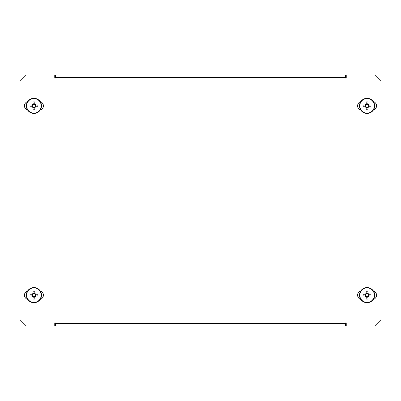 <?xml version="1.0" encoding="UTF-8"?>
<svg xmlns="http://www.w3.org/2000/svg" width="401" height="401" viewBox="0 0 401 401"><rect width="100%" height="100%" fill="white"/><g stroke="black" fill="none" stroke-linecap="round" stroke-linejoin="round"><path stroke-width="0.6" d="M61.378 326.058L65.478 326.058M40.2 290.895A4.416 4.416 0 0 1 40.2 299.387M373.341 299.387A4.416 4.416 0 0 0 373.341 290.895M373.341 101.613A4.416 4.416 0 0 1 373.341 110.105M40.2 110.105A4.416 4.416 0 0 0 40.2 101.613M360.8 290.895A4.416 4.416 0 0 0 360.8 299.387M27.659 101.613A4.416 4.416 0 0 0 27.659 110.105M360.8 110.105A4.416 4.416 0 0 1 360.8 101.613M346.248 326.058L374.639 326.058L380.95 319.747L380.95 81.253L374.639 74.942L346.248 74.942L346.248 78.095L345.617 78.095L345.617 77.468L55.383 77.468L55.383 78.095L54.752 78.095L54.752 74.942L26.361 74.942L20.05 81.253L20.05 319.747L26.361 326.058L54.752 326.058L54.752 322.905L55.383 322.905L55.383 323.532L345.617 323.532L345.617 322.905L346.248 322.905L346.248 326.058M27.659 299.387A4.416 4.416 0 0 1 27.659 290.895M55.383 77.468L55.383 74.942L345.617 74.942L345.617 77.468M345.617 323.532L345.617 326.058L55.383 326.058L55.383 323.532M339.622 326.058L335.522 326.058M26.927 109.819L26.927 108.736M26.927 102.982L26.927 101.899M40.932 101.899L40.932 102.982M40.932 108.736L40.932 109.819M40.747 101.809L40.747 102.556M40.747 109.157L40.747 109.904M27.118 109.904L27.118 109.157M27.118 102.556L27.118 101.809M33.032 104.17L33.032 104.516A1.614 1.614 0 0 0 33.032 107.202A1.614 1.614 0 0 0 35.278 104.962A1.614 1.614 0 0 0 34.827 104.516L34.827 101.954A12.481 5.569 0 0 0 33.93 101.944A12.481 5.569 0 0 0 33.032 101.954L33.032 104.17A1.91 1.91 0 0 0 32.24 104.962L30.03 104.962A12.481 5.569 -90 0 0 30.03 106.756L32.24 106.756A1.91 1.91 0 0 0 33.032 107.548L33.032 109.759A12.481 5.569 180 0 0 33.93 109.774A12.481 5.569 180 0 0 34.827 109.759L34.827 107.548A1.91 1.91 0 0 0 35.619 106.756L37.834 106.756A12.481 5.569 90 0 0 37.834 104.962L35.619 104.962A1.91 1.91 0 0 0 34.827 104.17M41.503 105.859A7.569 7.569 0 0 0 33.93 98.285A7.569 7.569 0 0 0 26.361 105.859A7.569 7.569 0 0 0 33.93 113.428A7.569 7.569 0 0 0 41.503 105.859A7.569 7.569 0 0 1 33.93 113.428A7.569 7.569 0 0 1 26.361 105.859M33.93 98.576A7.283 7.283 0 0 0 26.646 105.859A7.283 7.283 0 0 0 33.93 113.142A7.283 7.283 0 0 0 41.213 105.859A7.283 7.283 0 0 0 33.93 98.576M33.032 107.202L33.032 107.548M34.827 107.548L34.827 107.202M33.032 107.909L34.827 107.909M31.88 104.962L31.88 106.756M34.827 104.516A1.614 1.614 0 0 0 33.032 104.516M34.827 103.809L33.032 103.809M35.619 104.962L35.278 104.962M35.278 106.756L35.619 106.756M32.586 104.962L32.24 104.962M32.24 106.756L32.586 106.756M35.98 106.756L35.98 104.962M360.068 109.819L360.068 108.736M360.068 102.982L360.068 101.899M374.073 101.899L374.073 102.982M374.073 108.736L374.073 109.819M373.882 101.809L373.882 102.556M373.882 109.157L373.882 109.904M360.253 109.904L360.253 109.157M360.253 102.556L360.253 101.809M366.173 104.17L366.173 104.516A1.614 1.614 0 0 0 366.173 107.202A1.614 1.614 0 0 0 368.414 104.962A1.614 1.614 0 0 0 367.968 104.516L367.968 101.954A12.481 5.569 0 0 0 367.07 101.944A12.481 5.569 0 0 0 366.173 101.954L366.173 104.17A1.91 1.91 0 0 0 365.381 104.962L363.166 104.962A12.481 5.569 -90 0 0 363.166 106.756L365.381 106.756A1.91 1.91 0 0 0 366.173 107.548L366.173 109.759A12.481 5.569 180 0 0 367.07 109.774A12.481 5.569 180 0 0 367.968 109.759L367.968 107.548A1.91 1.91 0 0 0 368.76 106.756L370.97 106.756A12.481 5.569 90 0 0 370.97 104.962L368.76 104.962A1.91 1.91 0 0 0 367.968 104.17M374.639 105.859A7.569 7.569 0 0 0 367.07 98.285A7.569 7.569 0 0 0 359.497 105.859A7.569 7.569 0 0 0 367.07 113.428A7.569 7.569 0 0 0 374.639 105.859A7.569 7.569 0 0 1 367.07 113.428A7.569 7.569 0 0 1 359.497 105.859M367.07 98.576A7.283 7.283 0 0 0 359.787 105.859A7.283 7.283 0 0 0 367.07 113.142A7.283 7.283 0 0 0 374.354 105.859A7.283 7.283 0 0 0 367.07 98.576M366.173 107.202L366.173 107.548M367.968 107.548L367.968 107.202M366.173 107.909L367.968 107.909M365.02 104.962L365.02 106.756M367.968 104.516A1.614 1.614 0 0 0 366.173 104.516M367.968 103.809L366.173 103.809M368.76 104.962L368.414 104.962M368.414 106.756L368.76 106.756M365.722 104.962L365.381 104.962M365.381 106.756L365.722 106.756M369.12 106.756L369.12 104.962M40.932 291.181L40.932 292.264M40.932 298.018L40.932 299.101M26.927 299.101L26.927 298.018M26.927 292.264L26.927 291.181M27.118 299.191L27.118 298.444M27.118 291.843L27.118 291.096M40.747 291.096L40.747 291.843M40.747 298.444L40.747 299.191M34.827 296.83L34.827 296.484A1.614 1.614 0 0 0 34.827 293.798A1.614 1.614 0 0 0 32.586 296.038A1.614 1.614 0 0 0 33.032 296.484L33.032 299.046A12.481 5.569 180 0 0 33.93 299.056A12.481 5.569 180 0 0 34.827 299.046L34.827 296.83A1.91 1.91 0 0 0 35.619 296.038L37.834 296.038A12.481 5.569 90 0 0 37.834 294.244L35.619 294.244A1.91 1.91 0 0 0 34.827 293.452L34.827 291.241A12.481 5.569 0 0 0 33.93 291.226A12.481 5.569 0 0 0 33.032 291.241L33.032 293.452A1.91 1.91 0 0 0 32.24 294.244L30.03 294.244A12.481 5.569 -90 0 0 30.03 296.038L32.24 296.038A1.91 1.91 0 0 0 33.032 296.83M26.361 295.141A7.569 7.569 0 0 0 33.93 302.715A7.569 7.569 0 0 0 41.503 295.141A7.569 7.569 0 0 0 33.93 287.572A7.569 7.569 0 0 0 26.361 295.141A7.569 7.569 0 0 1 33.93 287.572A7.569 7.569 0 0 1 41.503 295.141M33.93 302.424A7.283 7.283 0 0 0 41.213 295.141A7.283 7.283 0 0 0 33.93 287.858A7.283 7.283 0 0 0 26.646 295.141A7.283 7.283 0 0 0 33.93 302.424M34.827 293.798L34.827 293.452M33.032 293.452L33.032 293.798M34.827 293.091L33.032 293.091M35.98 296.038L35.98 294.244M33.032 296.484A1.614 1.614 0 0 0 34.827 296.484M33.032 297.191L34.827 297.191M32.24 296.038L32.586 296.038M32.586 294.244L32.24 294.244M35.278 296.038L35.619 296.038M35.619 294.244L35.278 294.244M31.88 294.244L31.88 296.038M374.073 291.181L374.073 292.264M374.073 298.018L374.073 299.101M360.068 299.101L360.068 298.018M360.068 292.264L360.068 291.181M360.253 299.191L360.253 298.444M360.253 291.843L360.253 291.096M373.882 291.096L373.882 291.843M373.882 298.444L373.882 299.191M367.968 296.83L367.968 296.484A1.614 1.614 0 0 0 367.968 293.798A1.614 1.614 0 0 0 365.722 296.038A1.614 1.614 0 0 0 366.173 296.484L366.173 299.046A12.481 5.569 180 0 0 367.07 299.056A12.481 5.569 180 0 0 367.968 299.046L367.968 296.83A1.91 1.91 0 0 0 368.76 296.038L370.97 296.038A12.481 5.569 90 0 0 370.97 294.244L368.76 294.244A1.91 1.91 0 0 0 367.968 293.452L367.968 291.241A12.481 5.569 0 0 0 367.07 291.226A12.481 5.569 0 0 0 366.173 291.241L366.173 293.452A1.91 1.91 0 0 0 365.381 294.244L363.166 294.244A12.481 5.569 -90 0 0 363.166 296.038L365.381 296.038A1.91 1.91 0 0 0 366.173 296.83M359.497 295.141A7.569 7.569 0 0 0 367.07 302.715A7.569 7.569 0 0 0 374.639 295.141A7.569 7.569 0 0 0 367.07 287.572A7.569 7.569 0 0 0 359.497 295.141A7.569 7.569 0 0 1 367.07 287.572A7.569 7.569 0 0 1 374.639 295.141M367.07 302.424A7.283 7.283 0 0 0 374.354 295.141A7.283 7.283 0 0 0 367.07 287.858A7.283 7.283 0 0 0 359.787 295.141A7.283 7.283 0 0 0 367.07 302.424M367.968 293.798L367.968 293.452M366.173 293.452L366.173 293.798M367.968 293.091L366.173 293.091M369.12 296.038L369.12 294.244M366.173 296.484A1.614 1.614 0 0 0 367.968 296.484M366.173 297.191L367.968 297.191M365.381 296.038L365.722 296.038M365.722 294.244L365.381 294.244M368.414 296.038L368.76 296.038M368.76 294.244L368.414 294.244M365.02 294.244L365.02 296.038"/></g></svg>
